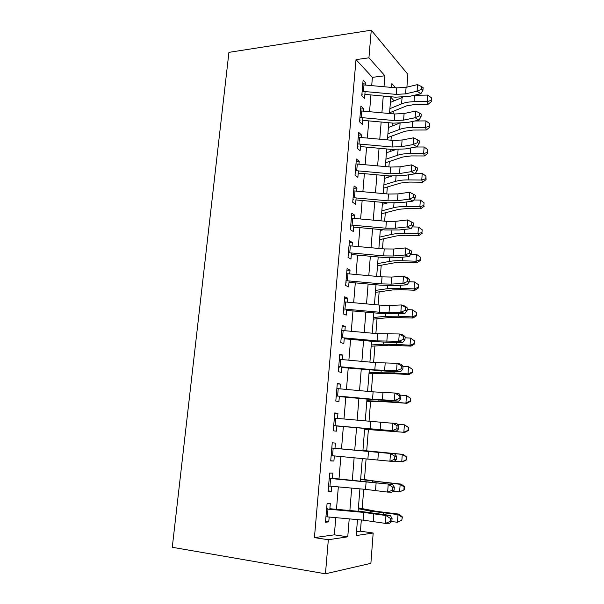 <?xml version="1.0" encoding="UTF-8"?>
<svg xmlns="http://www.w3.org/2000/svg" width="604" height="604" viewBox="0 0 604 604"><rect width="100%" height="100%" fill="white"/><g stroke="black" fill="none" stroke-linecap="round" stroke-linejoin="round"><path stroke-width="0.91" d="M356.526 531.731L360.437 531.18L373.181 533.015L370.886 563.336L325.458 573.8L172.276 547.277L228.931 52.352L371.256 30.2L368.931 57.825L356.013 59.622L314.427 537.62L334.352 534.834L335.779 517.651M371.256 30.2L407.866 74.322L406.9 87.142M360.437 531.18L361.313 519.969M362.196 508.606L363.714 489.202M364.469 479.561L366.092 458.791M366.711 450.848L368.38 429.519M369.021 421.298L370.577 401.366M371.332 391.694L372.751 373.529M373.619 362.438L374.903 345.994M375.877 333.529L377.032 318.769M378.112 304.952L379.138 291.838M380.316 276.707L381.215 265.201M382.498 248.78L383.276 238.859M384.657 221.177L385.307 212.797M386.054 203.306L386.099 202.695M386.786 193.884L387.323 187.006M388.085 177.282L388.198 175.847M388.893 166.9L389.316 161.502M390.093 151.544L390.275 149.294M390.984 140.219L391.286 136.262M392.087 126.077L392.321 123.035M393.045 113.831L393.242 111.295M329.829 509.323L330.32 503.487L327.066 503.683L325.488 522.234L328.765 521.886L329.172 517.047M332.419 478.662L332.887 473.106L329.671 473.068L328.115 491.392L331.354 491.286L331.77 486.296M334.978 448.364L335.424 443.079L332.245 442.815L330.705 460.92L333.906 461.048L334.337 455.907M337.508 418.429L337.93 413.415L334.79 412.917L333.265 430.811L336.428 431.173L336.873 425.88M340.007 388.84L340.407 384.099L337.304 383.374L335.801 401.056L338.919 401.645L339.38 396.201M342.476 359.606L342.853 355.114L339.788 354.178L338.3 371.656L341.388 372.464L341.856 366.877M344.914 330.705L345.269 326.477L342.242 325.322L340.777 342.596L343.827 343.623L344.31 337.9M347.323 302.143L347.662 298.157L344.673 296.798L343.215 313.876L346.228 315.107L346.726 309.256M349.708 273.914L350.026 270.169L347.073 268.606L345.631 285.481L348.614 286.923L349.12 280.943M352.072 246.002L352.366 242.498L349.444 240.739L348.025 257.425L350.962 259.063L351.483 252.955M354.397 218.414L354.676 215.145L351.785 213.189L350.38 229.679L353.295 231.521L353.816 225.284M356.7 191.136L356.956 188.093L354.103 185.949L352.713 202.257L355.59 204.288L356.126 197.931M358.98 164.167L359.221 161.344L356.398 159.011L355.024 175.137L357.862 177.357L358.414 170.879M361.23 137.501L361.449 134.896L358.663 132.382L357.304 148.327L360.112 150.728L360.671 144.137M363.457 111.128L363.661 108.735L360.905 106.047L359.561 121.812L362.34 124.394L362.906 117.689M394.065 100.777L390.796 97.252M336.473 509.323L338.338 486.892M339.003 478.927L340.867 456.496M341.502 448.893L343.351 426.598M343.986 419.017L345.798 397.175M346.447 389.429L348.221 368.1M348.878 360.188L350.607 339.357M351.279 331.286L352.97 310.947M353.657 302.725L355.303 282.861M356.005 274.488L357.613 255.099M358.323 246.575L359.901 227.648M360.618 218.98L362.151 200.505M362.883 191.702L364.386 173.673M365.133 164.726L366.59 147.134M367.345 138.059L368.772 120.883M369.542 111.68L370.932 94.926M371.709 85.602L372.396 77.342L356.013 59.622M365.662 85.051L365.85 82.869L363.117 80.007L361.788 95.598L364.537 98.354L365.11 91.544M325.458 573.8L328.327 539.734L347.761 536.82L349.21 518.874M314.427 537.62L328.327 539.734M357.477 519.621L356.224 535.559L373.181 533.015M395.59 87.784L391.875 83.609L391.573 87.414M390.841 96.746L389.512 113.507M388.787 122.718L387.436 139.894M386.719 148.969L385.329 166.576M384.627 175.515L383.2 193.552M382.506 202.363L381.048 220.845M380.361 229.52L378.874 248.448M378.195 256.979L376.669 276.368M376.005 284.748L374.442 304.62M373.793 312.849L372.185 333.189M371.551 341.268L369.905 362.106M369.278 370.018L367.594 391.354M366.99 399.108L365.261 420.95M364.665 428.538L362.906 450.841M362.302 458.451L360.535 480.882M359.909 488.855L358.134 511.286M384.001 86.727L384.884 75.757L368.931 57.825M349.882 510.539L351.687 488.108M352.328 480.135L354.133 457.704M354.744 450.093L356.541 427.798M357.153 420.218L358.912 398.368M359.539 390.622L361.252 369.286M361.887 361.373L363.57 340.543M364.22 332.464L365.858 312.125M366.515 303.895L368.115 284.031M368.795 275.651L370.35 256.262M371.037 247.738L372.562 228.803M373.264 220.135L374.752 201.661M375.462 192.85L376.911 174.813M377.628 165.866L379.048 148.267M379.78 139.192L381.162 122.016M381.902 112.812L383.253 96.059M372.396 77.342L384.884 75.757M334.352 534.834L347.761 536.82M362.845 83.239L365.85 82.869M360.648 109.067L363.661 108.735M358.421 135.175L361.449 134.896M356.179 161.578L359.221 161.344M353.906 188.282L356.956 188.093M351.611 215.281L354.676 215.145M349.286 242.589L352.366 242.498M346.93 270.207L350.026 270.169M344.559 298.149L347.662 298.157M342.151 326.409L345.269 326.477M339.72 354.993L342.853 355.114M337.258 383.918L340.407 384.099M334.767 413.181L337.93 413.415M330.72 460.724L333.906 461.048M328.153 490.893L331.354 491.286M325.556 521.433L328.765 521.886M362.71 84.817L396.752 87.89L406.084 87.338L417.545 84.598L417.062 91.181L421.441 89.264L422.943 90.306L423.14 87.678L421.63 86.629L421.441 89.264M362.158 91.31L396.247 94.39L405.594 93.854L417.062 91.181L420.845 93.771L409.406 96.398L395.484 97.176L364.876 94.375M361.955 93.68L362.438 94.171M420.845 93.771L422.943 90.306M421.63 86.629L417.545 84.598M389.572 112.782L406.62 105.866L414.895 104.454L428.1 104.288L427.345 101.525L414.042 101.706C409.067 101.804 404.914 102.521 401.577 103.858L389.897 108.66M431.256 100.377L431.437 97.81L431.256 100.377L427.345 101.525L427.798 95.092L414.14 95.311M402.551 97.32L390.388 102.423M427.798 95.092L431.437 97.81M431.543 101.495L428.1 104.288M360.49 110.887L394.722 113.982L404.099 113.529L415.605 111.053L415.114 117.712L419.516 115.794L421.033 116.776L421.23 114.118L419.704 113.129L419.516 115.794M359.931 117.455L394.216 120.551L403.6 120.12L415.114 117.712L418.934 120.143L407.451 122.514L393.461 123.141L362.679 120.332M359.742 119.668L360.233 120.12M418.934 120.143L421.033 116.776M419.704 113.129L415.605 111.053M358.248 137.259L392.675 140.37L402.09 140.015L413.642 137.81L413.151 144.545L417.568 142.627L419.108 143.548L419.297 140.86L417.764 139.932L417.568 142.627M357.681 143.895L392.155 147.014L401.584 146.681L413.151 144.545L417.002 146.817L405.473 148.924L391.415 149.399L360.467 146.568M357.508 145.934L358.006 146.364M417.002 146.817L419.108 143.548M417.764 139.932L413.642 137.81M355.975 163.918L390.599 167.051L400.059 166.802L411.656 164.869L411.158 171.679L415.605 169.769L417.153 170.622L417.349 167.904L415.801 167.044L415.605 169.769M355.409 170.638L390.078 173.771L399.554 173.552L411.158 171.679L415.046 173.801L403.472 175.628L389.346 175.945L358.225 173.106M355.25 172.502L355.748 172.895M415.046 173.801L417.153 170.622M415.801 167.044L411.656 164.869M353.68 190.887L388.5 194.043L398.006 193.899L409.648 192.238L415.378 195.258L413.816 194.465L413.612 197.221L415.174 198.014L415.378 195.258M353.106 197.674L387.972 200.83L397.492 200.717L409.142 199.131L409.648 192.238L413.816 194.465M413.612 197.221L409.142 199.131L413.061 201.087L401.449 202.642L387.255 202.801L355.96 199.939M352.962 199.365L353.468 199.728M413.061 201.087L415.174 198.014M387.617 137.621L404.703 131.31L413.008 130.049L426.281 129.981L425.503 127.406L412.139 127.482C407.141 127.542 402.966 128.184 399.629 129.399L387.911 133.794M429.444 126.213L429.625 123.616L429.444 126.213L425.503 127.406L425.971 120.906L414.812 120.996M399.146 123.359L388.41 127.489M425.971 120.906L429.625 123.616M429.738 127.248L426.281 129.981M385.631 162.725L402.762 157.025L411.105 155.923L424.438 155.96L423.646 153.575L410.214 153.552C405.193 153.567 401.003 154.126 397.651 155.228L385.911 159.199M427.609 152.329L427.791 149.709L427.609 152.329L423.646 153.575L424.114 147.006L415.975 147.006M395.59 149.633L386.417 152.82M424.114 147.006L427.791 149.709M427.911 153.295L424.438 155.96M383.631 188.101L400.807 183.02L409.18 182.083L422.581 182.227L421.766 180.037L408.266 179.901C403.215 179.879 399.017 180.354 395.658 181.336L383.887 184.869M425.752 178.739L426.069 179.622L425.941 176.089L425.752 178.739L421.766 180.037L422.241 173.393L415.348 173.34M391.815 176.126L384.393 178.429M422.241 173.393L425.941 176.089M426.069 179.622L422.581 182.227M381.607 213.748L398.821 209.309L407.232 208.539L420.694 208.788L419.871 206.794L406.296 206.553C401.222 206.477 397.002 206.878 393.634 207.731L381.841 210.826M423.88 205.451L424.068 202.763L423.88 205.451L419.871 206.794L420.346 200.075L413.831 199.977M387.76 202.846L382.355 204.311M420.346 200.075L424.068 202.763M424.197 206.251L420.694 208.788M351.362 218.157L386.379 221.336L395.93 221.298L407.617 219.931L413.378 222.936L411.8 222.204L411.603 224.998L413.181 225.715L413.378 222.936M350.781 225.028L385.843 228.206L395.409 228.199L407.104 226.9L407.617 219.931L411.8 222.204M411.603 224.998L407.104 226.9L411.06 228.682L399.403 229.958L385.141 229.95L353.665 227.081M350.652 226.538L351.166 226.862M411.06 228.682L413.181 225.715M379.561 239.667L396.82 235.885L405.261 235.281L418.799 235.643L417.945 233.854L404.31 233.499C399.206 233.386 394.971 233.695 391.596 234.428L379.773 237.062M421.985 232.457L422.173 229.739L421.985 232.457L417.945 233.854L418.429 227.066L412.328 226.915M383.283 229.784L380.286 230.479M418.429 227.066L422.173 229.739M422.309 233.174L418.799 235.643M349.014 245.745L384.227 248.939L393.831 249.014L405.563 247.942L411.362 250.924L409.769 250.267L409.565 253.091L411.158 253.748L411.362 250.924M348.425 252.691L383.691 255.892L393.302 255.998L405.042 254.994L405.563 247.942L409.769 250.267M409.565 253.091L405.042 254.994L409.036 256.609L397.326 257.583L383.004 257.417L351.347 254.526M348.312 254.012L348.833 254.307M409.036 256.609L411.158 253.748M377.5 265.873L394.797 262.755L403.268 262.325L416.873 262.8L416.005 261.222L402.294 260.747C397.175 260.588 392.917 260.807 389.535 261.411L377.674 263.593M420.067 259.765L420.399 260.399L420.595 257.666L420.256 257.017L420.067 259.765L416.005 261.222L416.488 254.352L410.841 254.171M416.488 254.352L420.256 257.017M420.399 260.399L416.873 262.8M346.643 273.65L382.06 276.866L391.709 277.055L403.48 276.277L407.504 277.757L409.316 279.252L407.708 278.663L407.504 281.517L409.112 282.098L409.316 279.252M346.039 280.679L381.509 283.895L391.173 284.114L402.959 283.419L403.48 276.277L407.708 278.663M407.504 281.517L402.959 283.419L406.99 284.854L395.235 285.533L380.845 285.194L349.006 282.287M345.949 281.811L346.469 282.068M406.99 284.854L409.112 282.098M375.409 292.366L392.743 289.928L401.26 289.671L414.925 290.267L414.034 288.901L400.263 288.312L387.443 288.704L375.56 290.411M418.127 287.391L418.466 287.942L418.663 285.171L418.323 284.612L418.127 287.391L414.034 288.901L414.533 281.955L409.135 281.736M414.533 281.955L418.323 284.612M418.466 287.942L414.925 290.267M344.242 301.879L379.863 305.111L389.557 305.42L401.381 304.952L405.435 306.251L407.247 307.904L405.631 307.391L405.42 310.275L407.043 310.788L407.247 307.904M343.631 308.984L379.304 312.223L389.014 312.562L400.845 312.177L401.381 304.952L405.631 307.391M405.42 310.275L400.845 312.177L404.914 313.431L393.113 313.801L378.655 313.287L346.628 310.373M343.555 309.92L344.084 310.146M404.914 313.431L407.043 310.788M373.295 319.146L390.675 317.402L412.962 318.044L412.049 316.896L398.202 316.186L385.329 316.307L373.423 317.53M416.164 315.326L416.518 315.786L416.715 312.993L416.36 312.517L416.164 315.326L412.049 316.896L412.547 309.867L407.126 309.603M412.547 309.867L416.36 312.517M416.518 315.786L412.962 318.044M341.811 330.433L377.636 333.687L399.252 333.967L403.344 335.084L405.156 336.896L403.525 336.458L403.313 339.38L404.944 339.818L405.156 336.896M341.2 337.628L377.077 340.882L398.716 341.275L399.252 333.967L403.525 336.458M403.313 339.38L398.716 341.275L402.815 342.34L390.977 342.4L376.435 341.713L344.235 338.776M341.132 338.361L341.675 338.55M402.815 342.34L404.944 339.818M371.158 346.22L388.583 345.194L410.969 346.137L410.033 345.216L396.118 344.386L383.2 344.22L371.256 344.952M414.178 343.585L414.54 343.963L414.382 340.747L414.178 343.585L410.033 345.216L410.539 338.104L405.095 337.795M410.539 338.104L414.382 340.747M414.54 343.963L410.969 346.137M339.35 359.327L375.386 362.604L397.092 363.321L401.23 364.25L403.042 366.235L401.388 365.865L401.177 368.833L402.83 369.187L403.042 366.235M338.731 366.605L374.82 369.882L396.549 370.72L397.092 363.321L401.388 365.865M401.177 368.833L396.549 370.72L400.694 371.596L388.802 371.339L341.804 367.511M338.685 367.134L339.229 367.285M400.694 371.596L402.83 369.187M368.999 373.589L386.462 373.295L408.953 374.555L408.002 373.868L394.012 372.902L369.074 372.676M412.17 372.17L412.54 372.457L412.373 369.301L412.17 372.17L408.002 373.868L408.515 366.673L403.034 366.311M408.515 366.673L412.373 369.301M412.54 372.457L408.953 374.555M336.866 388.561L373.113 391.86L394.918 393.038L399.085 393.77L400.897 395.922L399.236 395.635L399.017 398.632L400.686 398.912L400.897 395.922M336.239 395.922L372.54 399.221L394.367 400.52L394.918 393.038L399.236 395.635M399.017 398.632L394.367 400.52L398.549 401.199L371.936 399.554L339.35 396.586M336.209 396.247L336.76 396.352M398.549 401.199L400.686 398.912M366.817 401.275L384.318 401.72L406.922 403.298L391.883 401.758L366.862 400.716M410.139 401.094L410.524 401.283L410.343 398.187L410.139 401.094L405.941 402.845L406.462 395.567L400.203 395.099M410.343 398.187L406.462 395.567L410.72 398.383M410.524 401.283L406.922 403.298M334.344 418.142L396.919 423.638L398.731 425.971L397.047 425.76L396.828 428.795L398.512 428.999L398.731 425.971M333.71 425.594L392.155 430.675L392.706 423.102L397.047 425.76M396.828 428.795L392.155 430.675L396.375 431.165L336.866 426.009M333.702 425.699L334.261 425.767M396.375 431.165L398.512 428.999M364.605 429.263L404.861 432.381L364.62 429.074M408.085 430.35L408.478 430.441L408.681 427.511L408.296 427.413L408.085 430.35L403.857 432.17L404.386 424.808L397.372 424.212M408.296 427.413L404.386 424.808L408.681 427.511M408.478 430.441L404.861 432.381M331.8 448.077L394.729 453.868L334.986 448.296M331.158 455.612L389.912 461.199L390.478 453.536L394.842 456.254L394.616 459.327L396.315 459.44L396.541 456.382L394.842 456.254M332.366 448.055L331.8 448.017M396.315 459.44L394.178 461.486L389.912 461.199L394.616 459.327M396.541 456.382L394.729 453.868M362.936 450.463L403.298 454.419L406.613 456.979L406.22 456.979L406.009 459.954L406.409 459.946L406.613 456.979M406.409 459.946L402.777 461.803L394.533 461.146M406.009 459.954L401.751 461.834L402.279 454.389L362.928 450.554M406.22 456.979L402.279 454.389L403.298 454.419M329.218 478.368L392.509 484.468L332.449 478.33M328.568 485.994L365.533 489.361L387.647 492.101L388.213 484.34L392.6 487.118L392.374 490.229L394.095 490.259L394.321 487.164L392.6 487.118M329.814 478.089L329.248 478.089M394.095 490.259L391.951 492.177L387.647 492.101L392.374 490.229M394.321 487.164L392.509 484.468M360.686 479.002L378.3 481.599L401.199 484.098L404.521 486.801L404.114 486.899L403.902 489.912L404.31 489.799L404.521 486.801M404.31 489.799L399.621 491.86L393.076 491.173M403.902 489.912L399.621 491.86L400.158 484.317L360.648 479.485M404.114 486.899L400.158 484.317L401.199 484.098M326.613 509.029L363.736 512.411L385.926 515.522L390.267 515.439L363.193 511.747L329.882 508.719M325.956 516.752L363.14 520.135L385.352 523.381L385.926 515.522L390.335 518.368L390.109 521.509L391.845 521.463L392.071 518.323L390.335 518.368M327.232 508.477L326.658 508.515M391.845 521.463L389.701 523.238L385.352 523.381L390.109 521.509M392.071 518.323L390.267 515.439M358.406 507.873L376.066 511.278L399.07 514.132L402.407 516.971L401.773 520.218L402.407 516.971M401.773 520.218L397.462 522.234L391.702 521.577M397.462 522.234L398.006 514.608L370.433 511.097L358.338 508.749M401.992 517.175L398.006 514.608L399.07 514.132M396.752 87.89L396.247 94.39M406.084 87.338L405.594 93.854M363.993 84.9L363.442 91.385M414.042 101.706L414.518 95.304M401.577 103.858L402.068 97.516M394.722 113.982L394.216 120.551M404.099 113.529L403.6 120.12M361.781 110.977L361.222 117.538M392.675 140.37L392.155 147.014M402.09 140.015L401.584 146.681M359.546 137.342L358.98 143.986M390.599 167.051L390.078 173.771M400.059 166.802L399.554 173.552M357.281 164.009L356.715 170.728M388.5 194.043L387.972 200.83M398.006 193.899L397.492 200.717M354.993 190.977L354.42 197.772M412.139 127.482L412.585 121.457M399.629 129.399L400.09 123.344M410.214 153.552L410.622 147.98M397.651 155.228L398.081 149.633M408.266 179.901L408.644 174.813M395.658 181.336L396.05 176.217M406.296 206.553L406.635 201.947M393.634 207.731L393.989 203.103M386.379 221.336L385.843 228.206M395.93 221.298L395.409 228.199M352.683 218.255L352.094 225.126M404.31 233.499L404.612 229.384M391.596 234.428L391.913 230.29M384.227 248.939L383.691 255.892M393.831 249.014L393.302 255.998M350.343 245.851L349.754 252.797M402.294 260.747L402.558 257.145M389.535 261.411L389.806 257.795M382.06 276.866L381.509 283.895M391.709 277.055L391.173 284.114M347.972 273.755L347.376 280.784M400.263 288.312L400.49 285.224M387.443 288.704L387.677 285.609M379.863 305.111L379.304 312.223M389.557 305.42L389.014 312.562M345.579 301.985L344.975 309.097M398.202 316.186L398.391 313.635M385.329 316.307L385.526 313.748M377.636 333.687L377.077 340.882M387.383 334.118L386.832 341.343M343.155 330.547L342.543 337.742M396.118 344.386L396.269 342.377M383.2 344.22L383.351 342.204M375.386 362.604L374.82 369.882M385.178 363.155L384.627 370.463M340.701 359.44L340.09 366.719M394.012 372.902L394.118 371.452M381.041 372.457L381.147 370.999M373.113 391.86L372.54 399.221M382.959 392.532L382.392 399.931M338.225 388.682L337.598 396.043M391.883 401.758L391.943 400.875M378.851 401.018L378.919 400.135M370.811 421.456L370.229 428.916M380.701 422.264L380.135 429.754M335.718 418.262L335.084 425.714M368.485 451.414L367.896 458.957M378.421 452.351L377.847 459.931M333.174 448.198L332.54 455.741M366.122 481.728L365.533 489.361M376.118 482.8L375.537 490.471M330.607 478.496L329.958 486.129M385.835 483.623L385.888 482.86M372.66 482.037L372.713 481.275M363.736 512.411L363.14 520.135M373.778 513.619L373.189 521.38M328.002 509.157L327.353 516.881M383.563 514.389L383.661 513.007M370.327 512.494L370.433 511.097"/></g></svg>
